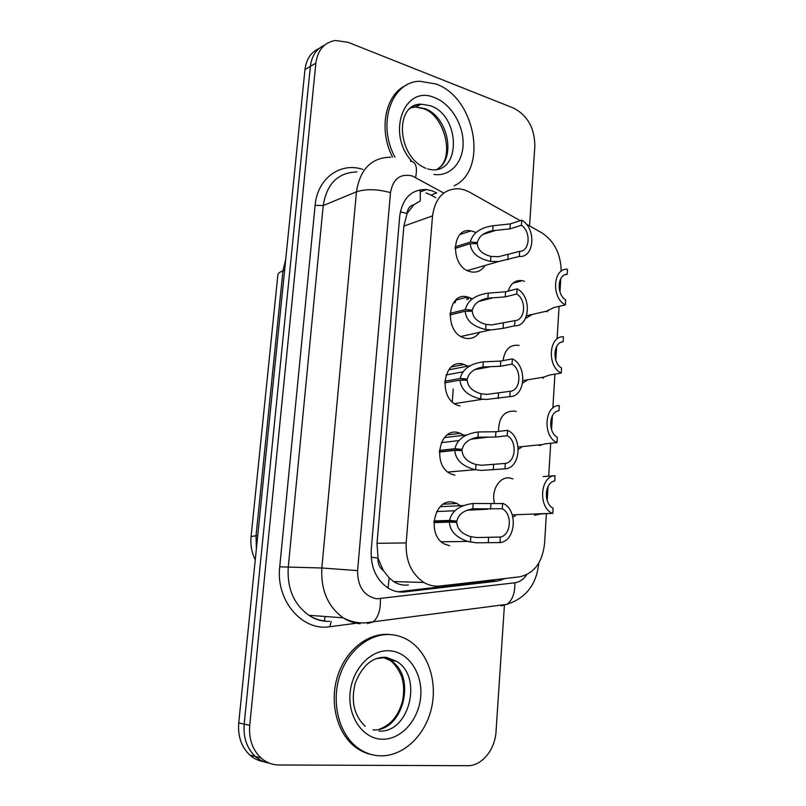 <?xml version="1.0" encoding="UTF-8"?>
<svg xmlns="http://www.w3.org/2000/svg" width="806" height="806" viewBox="0 0 806 806"><rect width="100%" height="100%" fill="white"/><g stroke="black" fill="none" stroke-linecap="round" stroke-linejoin="round"><path stroke-width="1.21" d="M494.602 503.679C490.653 490.441 499.801 475.731 510.238 478.109L512.948 478.915M515.336 515.85L512.858 516.958M498.511 431.432C498.692 417.468 504.093 410.707 514.702 411.141L516.193 411.564M521.27 447.521L518.318 449.144M527.053 380.311L522.681 382.971M523.376 280.921L524.505 281.314M532.454 314.37L525.583 318.33M449.637 545.733L444.66 544.11C426.394 535.587 433.991 497.967 452.881 502.209L456.921 503.478L460.367 505.715M454.886 475.177L451.37 474.099C432.046 466.583 438.555 427.392 458.07 432.51L464.175 435.23M460.045 406.002L458.04 405.418C437.708 399.061 442.978 358.136 463.158 364.161L467.853 366.156M479.379 332.576C475.651 337.533 470.885 339.397 465.092 338.157L464.619 338.036C443.693 333.049 447.028 290.815 467.692 297.001L471.439 298.462M484.95 265.486C481.565 270.756 476.94 272.881 471.077 271.874L470.049 271.612C450 266.846 451.169 226.385 471.107 230.889L474.976 232.108M520.253 220.683L469.636 192.191L464.699 189.964L459.622 188.806C444.338 188.302 435.3 197.329 432.53 215.887L406.174 542.932C405.529 560.855 411.453 574.033 423.946 582.476C429.064 585.458 434.394 586.637 439.945 586.033L519.527 576.834C534.066 573.64 542.418 562.528 544.564 543.476L546.397 513.543M383.324 570.527L377.943 558.004C377.692 563.525 379.485 567.696 383.324 570.527L389.197 577.922L393.681 581.589C398.063 584.441 402.96 585.579 408.38 584.995M420.198 189.763L420.319 200.896L413.841 204.774C409.901 205.711 407.614 208.633 406.99 213.54L400.33 211.776M406.99 213.54L413.841 204.774M406.939 214.154L403.866 226.093L377.017 543.304L377.994 557.329M561.208 271.219C560.795 253.88 554.296 241.054 541.703 232.763L526.197 224.028M547.193 500.556L548.06 486.411M548.685 476.165L550.71 443.24M551.536 429.628L552.392 415.765M552.856 408.068L554.941 374.135M555.797 360.101L556.634 346.499M557.097 338.963L559.092 306.361M559.979 291.923L560.795 278.594M503.045 360.645C504.768 349.341 510.117 344.263 519.084 345.421M508.223 291.117C510.803 283.218 515.538 279.742 522.429 280.69L512.898 283.198M453.798 303.026L454.1 301.877M468.175 299.308L468.749 297.303M269.496 763.201C264.227 762.385 259.512 760.139 255.361 756.481C246.898 748.411 243.18 737.631 244.188 724.151L310.381 66.364C311.721 55.836 316.446 48.773 324.556 45.176C316.446 48.773 311.721 55.836 310.381 66.364L244.188 724.151C243.18 737.631 246.898 748.411 255.361 756.481C259.512 760.139 264.227 762.385 269.496 763.201M263.874 761.71C258.645 760.894 253.961 758.668 249.83 755.041C241.417 747.021 237.71 736.321 238.727 722.942L304.97 69.548C306.31 59.1 311.015 52.078 319.085 48.481M426.082 192.926L430.978 195.072L436.731 192.896L431.815 190.73L426.414 189.561C411.392 189.289 402.496 198.105 399.736 216.018L371.223 549.944C370.518 567.233 376.251 580.008 388.432 588.279C393.61 591.332 399.041 592.541 404.713 591.916L497.282 581.116L505.463 578.456M504.395 605.487L496.053 731.334C495.136 749.62 481.817 766.093 467.621 765.7L279.057 764.995C272.267 764.914 266.242 762.557 260.963 757.942C252.459 749.822 248.722 738.971 249.729 725.39L315.861 63.14C317.745 50.022 324.234 42.466 335.336 40.481L347.97 42.265L513.543 108.064C527.577 115.449 534.68 128.164 534.841 146.229L529.552 225.922M497.282 581.116L491.156 580.965L398.839 591.675L404.713 591.916M430.978 195.072L435.784 197.712M455.068 246.908L470.351 242.072C472.528 233.146 480.104 227.705 493.081 225.74L510.279 223.887L521.734 220.199C536.484 228.118 534.559 258.051 519.296 256.439L498.612 261.557L490.532 261.396C477.827 258.605 471.067 252.691 470.23 243.654L455.027 248.439M470.23 243.654L477.323 243.664C477.817 249.89 482.341 254.142 490.884 256.409L498.451 256.721L519.638 251.351C529.915 251.472 531.214 231.513 521.391 225.257L509.936 228.884L492.728 230.677C483.922 232.4 478.814 236.339 477.404 242.495L473.716 243.654M470.351 242.072L477.404 242.495M519.296 256.439L519.638 251.351M521.391 225.257L521.734 220.199M548.201 310.088L547.173 311.882L547.526 310.804L553.631 307.62L565.349 304.92C551.062 297.807 552.976 267.673 567.495 269.295L567.192 274.262C557.44 274.201 556.19 294.15 565.651 299.913L565.349 304.92M564.603 274.937L567.192 274.262M394.97 157.22C376.815 124.023 391.343 81.618 419.755 81.265L435.955 83.975C475.56 97.637 488.466 170.157 454.131 185.783M392.562 157.15C378.145 129.423 385.339 94 406.536 85.104M449.939 313.423L465.304 309.605C467.51 300.517 475.157 295.016 488.255 293.122L505.584 291.802L517.109 288.84C532.041 296.235 530.076 326.773 514.611 325.815L503.055 328.374L491.348 329.906L485.655 329.493C472.84 326.541 466.009 320.445 465.183 311.217L449.889 314.995M465.183 311.217L472.336 311.277C472.83 317.635 477.394 322.017 486.018 324.405L491.7 324.939L514.963 320.617C525.371 320.284 526.701 299.933 516.757 293.999L505.231 296.9L487.902 298.16C479.016 299.842 473.847 303.822 472.417 310.098L467.792 311.237M465.304 309.605L472.417 310.098M514.611 325.815L514.963 320.617M516.757 293.999L517.109 288.84M444.721 381.248L460.155 378.477C462.392 369.219 470.12 363.677 483.338 361.844L500.798 361.068L512.374 358.872C527.507 365.733 525.502 396.874 509.835 396.602L486.431 399.464L480.678 398.95C467.742 395.827 460.861 389.55 460.035 380.12L444.65 382.86M460.035 380.12L467.248 380.241C467.742 386.739 472.346 391.242 481.051 393.761L486.784 394.396L510.188 391.293C520.736 390.497 522.097 369.722 512.022 364.131L500.435 366.267L482.965 366.992C473.999 368.634 468.79 372.644 467.339 379.042L461.173 380.14M460.155 378.477L467.339 379.042M509.835 396.602L510.188 391.293M512.022 364.131L512.374 358.872M439.401 450.413L454.906 448.73C457.163 439.3 464.971 433.709 478.321 431.956L495.912 431.744L507.558 430.333C522.872 436.63 520.837 468.417 504.959 468.84L481.404 470.412L475.177 469.717C462.352 466.321 455.551 459.883 454.775 450.403L439.32 452.055M454.775 450.403L462.06 450.594C462.563 457.234 467.198 461.868 475.983 464.508L481.766 465.243L505.322 463.42C516.011 462.13 517.392 440.942 507.196 435.703L495.549 437.054L477.938 437.195C468.88 438.796 463.621 442.857 462.15 449.365L439.32 451.813M454.906 448.73L462.15 449.365M504.959 468.84L505.322 463.42M507.196 435.703L507.558 430.333M433.981 520.958L449.547 520.404C451.834 510.792 459.722 505.15 473.193 503.478L503.266 503.569C518.258 509.986 515.719 541.451 499.982 542.579L476.275 542.811L467.702 541.431C455.995 537.4 449.899 530.963 449.416 522.117L433.88 522.641M449.416 522.117L456.77 522.369C457.204 528.968 461.727 533.703 470.321 536.564L476.648 537.542L500.355 537.048C511.185 535.255 512.596 513.624 502.269 508.747L472.81 508.828C463.672 510.389 458.352 514.48 456.861 521.119L433.91 521.905M449.547 520.404L456.861 521.119M499.982 542.579L500.355 537.048M502.269 508.747L502.632 503.276M543.788 377.188L542.992 378.397L543.899 377.097L549.45 375.052L561.228 373.077C546.77 366.478 548.715 335.739 563.424 336.757L563.122 341.815C553.238 342.187 551.969 362.529 561.54 367.969L561.228 373.077M561.873 342.056L563.122 341.815M539.224 445.567L545.178 443.814L557.037 442.585C542.398 436.52 544.382 405.166 559.273 405.539L558.961 410.707C548.957 411.523 547.657 432.278 557.349 437.376L557.037 442.585M534.469 515.236L540.836 513.946L552.372 513.311L512.273 514.863M543.153 476.578L555.032 475.701C540.171 475.983 537.854 507.357 552.372 513.311M552.755 513.493L553.077 508.173C543.264 503.428 544.584 482.25 554.719 480.97L555.032 475.701M381.107 755.847C372.392 755.726 364.383 752.875 357.068 747.313C338.913 733.41 331.256 702.812 339.497 676.657C347.628 650.442 369.904 632.881 391.001 634.634C397.116 635.128 402.859 636.982 408.229 640.186C427.764 651.883 437.678 680.959 431.563 707.89C425.578 734.83 403.987 756.058 381.107 755.847M371.999 754.668C365.904 753.459 360.262 750.86 355.063 746.87C336.928 732.997 329.281 702.469 337.523 676.375C345.653 650.22 367.899 632.71 388.976 634.453L389.832 634.534M388.039 588.048L389.197 577.922M500.526 580.481L501.07 578.97M377.943 558.004L371.173 557.258M403.866 226.093L432.53 215.887M377.017 543.304L406.174 542.932M255.26 559.928C251.663 552.432 250.273 544.624 251.089 536.514L256.026 535.768L256.379 548.866M285.737 259.33L282.946 270.836C279.672 272.025 277.959 273.466 277.828 275.178L251.089 536.514M284.629 270.242L282.946 270.836L256.026 535.768L257.708 535.728M238.727 722.942L249.729 725.39M304.97 69.548L315.861 63.14M453.224 389.036L452.257 401.801M443.733 193.037L412.229 175.94C400.219 173.31 392.975 178.872 390.487 192.634L357.592 570.618C357.562 586.607 363.929 596.017 376.684 598.828L514.782 582.798C519.568 582.123 523.547 579.433 526.701 574.718M360.141 623.763C354.136 623.25 348.474 621.265 343.155 617.809C327.82 606.575 320.728 589.972 321.856 567.988L356.464 191.798C360.05 169.099 371.475 157.553 390.749 157.18M355.295 623.381L329.795 626.725C302.22 631.471 275.622 600.53 279.732 566.83L315.116 205.369L323.216 205.58L356.464 191.798C366.025 188.765 377.359 189.047 390.487 192.634M367.486 623.572L372.936 621.97C378.246 617.608 380.724 609.88 380.382 598.787M315.116 205.369C317.292 178.418 340.404 161.774 362.771 169.411M356.967 171.94C338.036 172.474 326.793 183.687 323.216 205.58L288.226 567.454C287.057 588.551 293.958 604.5 308.92 615.3C314.108 618.625 319.65 620.539 325.523 621.033M357.592 570.618L321.856 567.988L279.732 566.83M329.795 626.725L331.206 621.486M501.06 605.921L506.853 604.339C512.495 600.218 515.135 593.035 514.782 582.798M415.574 177.431C417.659 167.285 415.926 161.885 410.375 161.21M461.465 234.042L460.891 233.73M324.183 620.902L325.271 616.499M509.936 228.884L510.279 223.887M492.728 230.677L493.081 225.74M490.532 261.396L490.884 256.409M507.8 259.744L508.153 254.706M455.914 300.316L455.219 302.663M466.714 299.681L467.42 297.313M470.583 298.029L470.341 298.744M547.203 311.358L547.173 311.882M409.488 108.84C412.914 105.959 416.853 104.407 421.306 104.196L430.404 105.757C459.994 115.429 461.566 172.313 431.956 169.814L427.623 168.938M411.977 161.442C385.782 133.413 404.431 83.794 434.837 97.768C450.766 103.853 463.349 124.456 463.118 143.508C463.057 162.6 450.101 176.776 433.981 174.469M410.707 107.782L415.503 106.986L424.571 108.518C448.035 116.165 456.67 158.772 436.953 169.371M505.231 296.9L505.584 291.802M487.902 298.16L488.255 293.122M485.655 329.493L486.018 324.405M503.055 328.374L503.407 323.226M500.435 366.267L500.798 361.068M482.965 366.992L483.338 361.844M480.678 398.95L481.051 393.761M498.219 398.386L498.582 393.137M495.549 437.054L495.912 431.744M477.938 437.195L478.321 431.956M475.611 469.807L475.983 464.508M493.282 469.817L493.645 464.458M490.552 509.281L490.925 503.861M472.81 508.828L473.193 503.478M470.432 542.106L470.815 536.695M488.245 542.72L488.617 537.249M461.667 364.453L461.767 363.899M375.989 658.673L385.046 657.525M382.457 739.223C363.375 739.142 347.809 717.4 350.076 693.19C352.051 668.97 370.992 649.263 389.681 650.795C408.41 651.963 422.616 673.111 420.732 696.233C419.1 719.355 401.529 739.666 382.457 739.223M383.182 657.474L390.275 660.507C417.105 675.257 403.524 732.07 372.976 729.893M385.258 657.535L396.32 661.212C423.241 676.053 409.65 733.248 379.001 731.072M456.921 503.478L443.381 504.193M460.639 433.275L447.37 434.918M464.226 364.453L451.491 366.921M393.681 581.579L423.946 582.476M471.107 230.889L460.065 234.496M467.692 297.001L455.733 300.124M249.83 755.041L260.963 757.942M420.692 191.768L426.414 189.561M329.573 621.355C322.118 621.617 315.227 619.602 308.92 615.3L343.155 617.809C349.905 621.335 356.987 623.048 364.393 622.957L506.853 604.339C525.945 598.203 536.584 584.471 538.761 563.132M345.764 619.381L346.288 619.31M498.612 261.557L467.369 270.554M495.851 230.335L482.734 234.526M547.415 310.955L526.63 315.7M438.645 168.212C455.279 156.455 443.743 114.784 423.634 108.78L415.503 106.986L421.306 104.196C394.749 103.198 396.099 156.293 425.961 168.353M493.191 297.757L478.633 301.454M490.491 329.916L461.022 336.475M470.019 365.743L448.751 369.813M490.733 366.659L474.653 369.652M462.906 371.838L446.03 374.981M482.723 399.252L454.554 403.625M466.603 434.938L444.428 437.628M488.617 437.124L470.835 439.199M458.785 440.6L441.335 442.645M475.177 469.717L447.985 472.044M463.46 505.553L440.207 506.722M487.509 509.261L467.178 510.178M454.846 510.732L436.711 511.558M467.702 541.431L441.345 541.783M543.899 377.097L522.973 380.593M541.189 444.64L518.147 447.028M357.068 747.313L355.063 746.87M365.209 726.277C353.985 715.466 350.701 700.978 355.335 682.803C362.529 665.131 372.846 656.648 386.286 657.323L396.32 661.212L390.275 660.507C396.431 664.869 401.801 675.609 402.285 678.995C403.967 685.019 404.078 692.253 402.607 700.706C398.597 715.637 390.819 725.128 379.263 729.208"/></g></svg>
